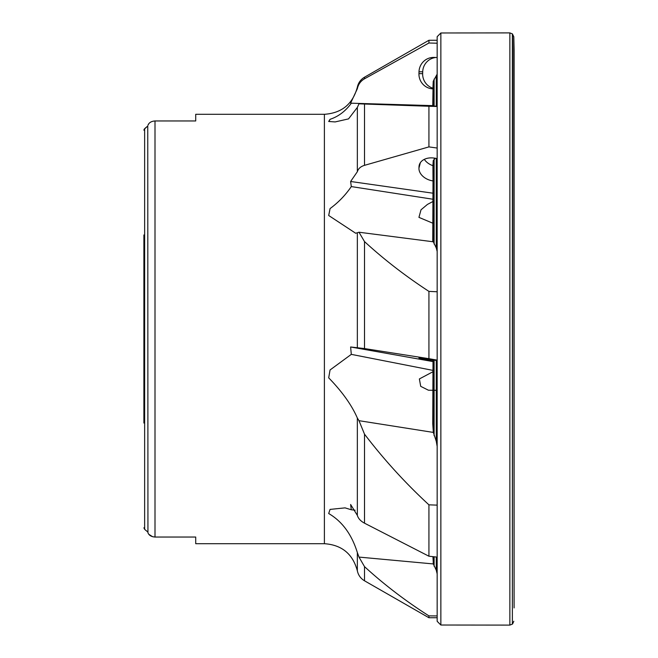 <?xml version="1.0" encoding="UTF-8"?>
<svg xmlns="http://www.w3.org/2000/svg" width="658" height="658" viewBox="0 0 658 658"><rect width="100%" height="100%" fill="white"/><g stroke="black" fill="none" stroke-linecap="round" stroke-linejoin="round"><path stroke-width="0.99" d="M432.742 199.209L351.306 186.576L350.615 181.493L432.742 193.164M428.926 358.676L437.159 360.132L437.159 291.765L428.926 291.387L428.926 358.676L364.507 348.576L350.615 346.98L432.742 361.538M437.159 106.497L428.926 106.259L428.926 146.898L437.159 148.042L437.159 158.504L434.009 158.06A14.805 10.668 -165.5 0 0 419.245 165.125A14.805 10.668 -165.5 0 0 419.006 166.754L418.949 168.103A14.805 10.668 -165.5 0 0 433.013 180.934L432.742 241.725M432.742 370.347L351.306 354.366L350.615 346.98M428.926 556.216L437.159 557.112L437.159 505.13L428.926 504.834L428.926 556.216L364.507 523.176C360.674 521.136 358.281 518.537 357.343 515.379L350.615 504.48L351.306 509.761L345.031 507.869L330.061 509.407L328.687 513.52C342.185 521.416 351.734 534.436 357.343 552.564L358.988 557.087L433.351 563.939L436.279 570.264L437.159 573.875M355.131 510.213L351.306 509.761M437.159 615.929L428.926 615.888L428.926 617.73L437.159 617.73M148.823 123.704L147.943 125.234C148.988 122.651 151.34 121.228 155 120.957L195.714 120.957L195.714 114.303L324.394 114.303C341.815 113.094 352.795 104.063 357.343 87.201C358.281 82.834 360.674 79.503 364.507 77.208L428.926 40.27L428.926 43.009L437.159 43.214L437.159 57.517L434.009 57.427A14.805 14.583 -90 0 0 419.006 71.788L418.949 73.638A14.805 14.583 -90 0 0 433.013 88.871L432.742 105.996M432.742 105.683L350.615 103.174L432.742 105.634M437.159 106.193L358.988 103.8L364.507 104.03L364.507 165.339L428.926 146.898M428.926 106.259L364.507 104.03M350.615 103.174L357.343 88.715C358.281 84.339 360.674 81.041 364.507 78.804L428.926 43.009M435.925 57.485A14.805 14.583 -90 0 0 422.707 71.788L422.65 73.638A14.805 14.583 -90 0 0 432.923 88.221L433.013 88.871M432.923 88.221L433.227 81.296L437.159 74.14M351.306 103.24C345.508 111.186 338.426 116.54 330.061 119.312A37.021 6.432 90 0 1 328.687 121.475L335.152 121.927L348.534 118.892L357.343 107.427L358.988 103.8M428.926 615.888C405.402 600.844 383.927 584.427 364.507 566.62L358.988 557.087M432.948 556.652L433.351 563.939M437.159 446.404L436.279 441.337L433.351 432.421L358.988 420.684L364.507 434.157L364.507 523.176M428.926 504.834C405.402 483.145 383.927 459.588 364.507 434.157M437.159 360.132L437.159 360.633L434.009 360.074A14.805 0.51 -170 0 0 419.006 357.936L418.949 357.985A14.805 0.51 -170 0 0 418.94 358.001A14.805 0.51 -170 0 0 433.013 360.995L432.742 423.875L433.351 432.421M433.005 359.901L433.013 360.995M351.306 354.366L330.061 369.961L328.687 377.832C342.185 391.716 351.734 405.114 357.343 418.027L358.988 420.684M437.159 390.326L428.424 390.219L420.709 386.345L419.376 378.942L432.742 371.852M437.159 291.765L437.159 251.479L436.279 247.984L433.351 241.807L358.988 232.225L364.507 241.585L364.507 348.576M428.926 291.387C405.402 276.031 383.927 259.425 364.507 241.585M350.615 181.493L357.343 171.722C358.281 168.637 360.674 166.507 364.507 165.339M424.32 159.351A14.805 10.668 -165.5 0 0 432.923 165.684L433.013 180.934M432.923 165.684L433.227 160.651L435.316 158.241M351.306 186.576C345.508 195.089 338.426 202.425 330.061 208.586A37.021 4.705 96.9 0 1 328.687 215.495L355.69 233.253L358.988 232.225M433.227 223.375L418.94 217.37L421.013 209.803L427.461 204.408L432.742 201.611M328.687 215.495L330.061 208.586M328.687 377.832L330.061 369.961M328.687 121.475L330.061 119.312M143.888 423.028L143.888 234.972M143.888 527.815L144.637 529.336L143.888 527.815M143.888 130.185L144.637 128.664L147.754 126.04L144.127 129.297M147.754 126.04L147.943 532.766C148.979 535.341 151.332 536.772 155 537.043L152.582 536.706M152.549 536.698L148.823 534.296M147.754 531.96L144.637 529.336L144.637 128.664M155 120.957L155 537.043L195.714 537.043L195.714 543.697L324.394 543.697L324.394 114.303M437.159 584.378L437.159 557.112M437.159 158.504L437.159 251.479M440.86 32.982L437.159 36.684L437.159 621.317L440.86 625.018L509.868 625.1L509.868 32.9L440.86 32.982L440.86 625.018M422.65 73.638L418.949 73.638M422.707 71.788L419.006 71.788M420.355 162.682L418.949 168.103M419.829 163.579L419.006 166.754M357.343 232.981L357.343 347.654M357.343 418.027L357.343 515.379M357.343 552.564L357.343 570.799C352.803 553.937 341.815 544.906 324.394 543.697M357.343 87.201L357.343 88.715M357.343 107.427L357.343 171.722M364.507 566.62L364.507 580.792L428.926 617.73M364.507 77.208L364.507 78.804M436.279 76.542L436.279 106.144M434.107 79.067L434.107 106.053M436.279 557.013L436.279 570.264M434.107 556.783L434.107 566.275M436.279 360.477L436.279 441.337M434.107 360.091L434.107 435.703M433.227 81.296L433.227 106.012M433.227 556.684L433.227 563.149M433.227 359.934L433.227 431.961M433.227 160.651L433.227 241.79M434.107 159.129L434.107 244.069M436.279 158.381L436.279 247.984M513.808 36.733L514.104 607.918L514.104 50.082L513.808 36.733L512.368 33.871L512.368 624.129L509.868 625.1M512.607 34.084L512.368 624.129M428.926 40.27L437.159 40.27M357.343 570.799C358.281 575.166 360.674 578.497 364.507 580.792M512.368 33.871L509.868 32.9M513.808 621.267L512.607 623.916M514.104 607.753L514.104 50.247"/></g></svg>
